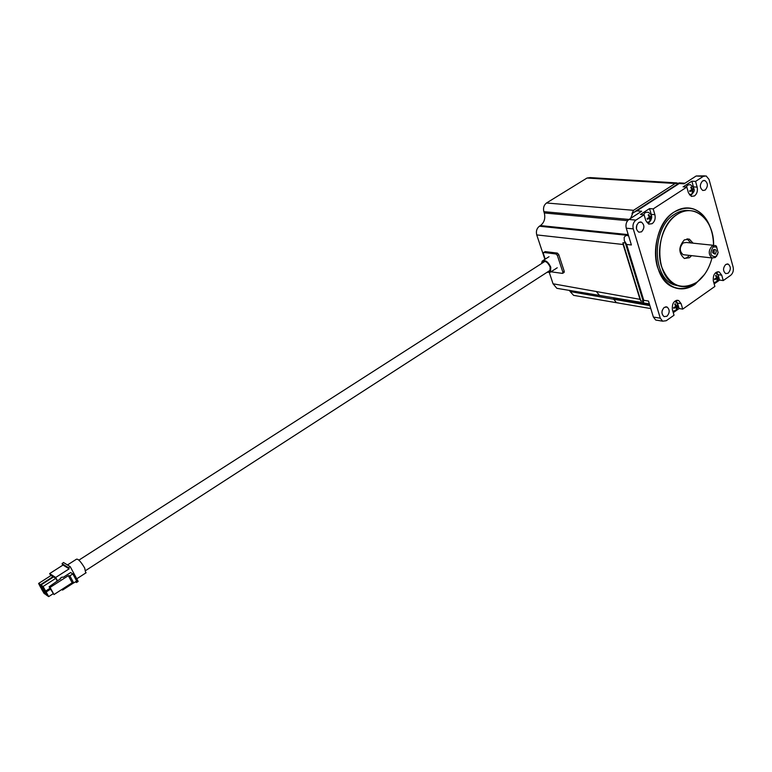 <?xml version="1.0" encoding="UTF-8"?>
<svg xmlns="http://www.w3.org/2000/svg" width="772" height="772" viewBox="0 0 772 772"><rect width="100%" height="100%" fill="white"/><g stroke="black" fill="none" stroke-linecap="round" stroke-linejoin="round"><path stroke-width="1.16" d="M649.667 218.36L649.87 220.483L650.429 220.116L650.227 217.994L651.51 216.575L651.288 215.822L649.879 216.807L648.798 214.597L648.239 214.963L649.32 217.173M647.052 222.548L649.609 221.535C652.851 217.81 652.33 214.693 648.046 212.194L645.296 212.522L643.481 214.751M692.098 190.684L692.262 192.797L692.802 192.44L692.735 190.008L693.854 188.966L693.642 188.233L692.31 189.159L691.268 186.988L690.728 187.335L691.77 189.507M689.444 194.872L691.953 193.859C695.456 191.08 694.896 188.001 690.264 184.643L687.784 184.981L686.086 187.036M676.089 307.372L676.262 309.35L676.793 308.974L676.619 306.995L677.845 305.519L677.633 304.815L676.513 305.973L675.249 303.763L674.709 304.139L675.751 306.252M673.174 311.241L676.108 310.132C679.051 306.706 678.588 303.763 674.709 301.302L674.68 301.283M716.85 278.769L716.985 280.738L717.506 280.371L717.371 278.412L718.529 276.994L718.327 276.289L717.063 277.302L716.059 275.218L715.538 275.585L716.541 277.659M715.142 254.2L712.624 252.492L713.811 249.452C716.493 249.491 716.937 251.074 715.142 254.2M712.604 252.251L713.318 253.312L714.129 253.197L714.139 250.176L712.759 251.016M715.827 256.661L718.143 252.685L716.561 247.001L713.116 246.972C709.449 253.361 710.346 256.593 715.827 256.661M717.738 254.094L715.335 257.501L712.073 257.973C708.291 254.519 708.31 250.514 712.112 245.969L715.326 245.496L716.406 246.171L718.143 252.685M704.595 274.34L695.07 284.357C678.376 293.408 665.85 287.638 657.483 267.054C651.5 247.609 659.462 221.439 674.197 211.991C649.976 226.1 649.734 279.03 673.425 287.223C680.672 290.147 687.891 289.191 695.061 284.337L704.286 274.774M696.576 282.398C703.996 276.974 709.13 268.83 711.977 257.964C709.14 268.839 703.996 276.994 696.576 282.417C689.859 286.943 683.114 287.85 676.34 285.129C654.096 277.476 654.318 227.759 677.025 214.5C683.181 210.573 689.328 209.646 695.466 211.721C707.027 216.893 713.067 228.087 713.579 245.313C714.409 220.097 694.25 202.38 677.044 214.529C663.254 223.397 655.795 247.908 661.372 266.128C669.189 285.437 680.923 290.861 696.576 282.398M641.542 231.832L638.82 232.189C635.597 229.352 635.568 226.119 638.724 222.471L641.407 222.114C644.659 224.932 644.697 228.174 641.542 231.832M666.921 316.259L664.055 316.617C661.218 313.905 661.286 310.827 664.248 307.381L667.076 307.024C669.932 309.717 669.884 312.795 666.921 316.259M728.16 273.22L725.69 273.597C722.843 271.001 722.862 267.961 725.738 264.478L728.189 264.101C731.045 266.687 731.036 269.727 728.16 273.22M705.145 190.115L702.819 190.481C699.615 187.779 699.538 184.585 702.597 180.909L704.894 180.542C708.117 183.234 708.204 186.419 705.145 190.115M713.675 245.322L686.318 242.466L683.123 242.929C679.35 247.378 679.36 251.296 683.133 254.683L684.793 254.876M693.111 243.18L689.357 239.166L684.339 239.889C678.395 246.886 678.395 253.071 684.33 258.437L689.473 257.713L691.567 255.648M684.561 258.514L687.312 257.462L689.406 255.397M689.406 210.64C684.349 209.926 679.379 211.142 674.506 214.288C651.809 227.528 651.607 277.138 673.85 284.791L680.055 286.306M678.54 288.689C684.108 289.346 689.492 287.879 694.713 284.299L700.407 279.232M654.888 214.684C655.698 218.524 654.791 221.516 652.157 223.677L648.721 224.131L645.817 220.599L644.089 214.809L640.451 214.491L649.532 208.604L653.189 208.903L654.888 214.684L651.24 214.365L649.532 208.604M648.509 223.34L651.066 219.846M651.491 215.504L651.24 214.365M697.155 187.123C697.907 190.916 697.01 193.859 694.482 195.943L691.384 196.406L688.431 192.807L686.819 187.085L683.133 186.843L691.866 181.188L695.562 181.41L697.155 187.123L693.459 186.892L691.866 181.188M690.795 195.683L693.159 192.556M693.584 187.374L693.459 186.892M549.374 272.757L553.051 283.787L639.998 299.343L623.12 244.492L536.733 234.91L544.897 259.344M543.642 252.492L545.244 251.604L543.478 252.598L543.401 253.641L545.235 259.122M551.015 271.802L562.383 273.385L562.894 272.236L557.345 255.387L555.985 253.978L557.345 253.1L545.244 251.604M557.345 253.1L558.706 254.509L557.345 255.387M562.894 272.236L564.245 271.358L558.706 254.509M564.245 271.358L564.004 272.487M639.998 299.343L640.847 300.887L643.211 301.254L625.32 242.948L622.946 242.688L623.12 244.492M640.847 300.887L622.946 242.688M715.432 272.854C719.224 275.266 719.687 278.161 716.792 281.529L713.936 282.639M718.288 275.488L716.522 272.101M628.958 219.441L543.855 211.663L544.289 212.966C545.572 218.351 544.289 222.558 540.419 225.578L539.396 226.225L626.121 235.209L624.172 237.322L624.297 240.671L626.642 244.444L631.38 244.965L626.256 228.194C625.445 224.469 626.333 221.564 628.919 219.47L635.916 220.107C633.329 222.211 632.442 225.135 633.252 228.879L660.301 318.189L662.637 321.181L666.226 320.727L674.033 315.227L672.412 309.775C671.881 303.367 673.956 300.269 678.646 300.511L681.116 303.666L682.728 309.109L714.872 286.46L713.347 281.056C712.846 274.89 714.795 271.86 719.205 271.947L721.733 275.179L723.239 280.564L719.581 280.091L714.158 283.913M719.581 280.091L718.645 276.733M682.728 309.109L679.109 308.549L677.498 303.126L675.905 300.52M679.109 308.549L673.271 312.66M628.003 233.897L627.173 234.514L540.419 225.578M628.051 234.051L627.173 234.514M569.485 290.301L570.132 291.555L649.879 305.625M543.855 211.663C542.996 207.957 543.884 205.062 546.508 202.988L633.523 210.312L675.182 183.495L587.019 178.033L546.508 202.988M587.019 178.033L590.117 177.589L676.822 182.916M576.23 295.772L573.606 295.367L570.132 291.555M559.603 288.747L556.863 288.323L553.051 283.787M536.733 234.91C535.864 231.224 536.752 228.329 539.396 226.225M633.523 210.312L631.959 213.786M679.196 183.051L675.182 183.495M657.435 320.332L655.698 320.042L653.373 317.06L648.48 301.041L643.771 300.327L643.288 302.537L643.211 301.254M710.25 227.219C706.718 217.926 701.227 211.875 693.796 209.048C687.273 206.867 680.74 207.851 674.197 212.01C690.236 203.76 702.317 209 710.443 227.711M695.562 181.41L703.292 176.392L706.148 175.939L709.043 179.451L733.13 267.102C733.796 270.567 732.966 273.317 730.64 275.353L723.239 280.564M653.189 208.903L686.819 187.085M635.916 220.107L644.089 214.809M628.919 219.47L641.638 211.248L636.861 210.843L633.001 212.831L630.541 218.418M679.582 182.81L679.235 183.514L684.069 183.813L696.161 175.997L704.604 175.852M636.832 224.932L636.418 228.715M662.279 310.228L661.922 312.332M707.567 221.998C703.996 215.494 699.287 211.161 693.439 209.019L688.508 207.957M690.95 242.958L686.983 238.866M555.985 253.978L543.893 252.473M601.755 295.782L599.468 295.387L596.37 291.536M649.493 304.361L613.383 298.822L616.413 302.624L618.594 303.01M644.562 303.126L643.288 302.537M624.287 240.623L625.32 242.948M716.561 247.001L716.406 246.171M676.021 307.169L674.96 307.005M676.793 308.974L676.311 308.897M676.562 306.793L675.558 306.638M677.845 305.519L677.179 305.423M676.349 306.088L675.664 305.982M675.654 306.571L673.667 307.603L673.879 308.308L675.867 307.275M649.599 218.138L648.297 218.022M650.429 220.116L649.918 220.068M650.159 217.772L648.953 217.665M651.51 216.575L650.68 216.498M649.937 217.029L649.252 216.961M649.213 217.501L647.158 218.515L647.38 219.267L649.435 218.244M692.04 190.472L690.699 190.375M692.802 192.44L692.31 192.411M692.581 190.115L691.345 190.037M693.854 188.966L693.024 188.918M692.368 189.381L691.722 189.333M691.673 189.835L689.676 190.819L689.878 191.562L691.876 190.568M716.792 278.567L715.712 278.431M717.313 278.2L716.3 278.074M718.529 276.994L717.873 276.907M717.12 277.505L716.474 277.418M716.445 277.978L714.515 278.972L714.708 279.667L716.648 278.673M67.482 564.959L76.515 559.179C78.194 558.783 80.906 561.726 84.669 567.999L85.74 572.988M76.196 577.774L72.192 570.325L78.165 581.441L76.505 582.513L75.434 581.847M53.355 577.051L51.203 575.391L38.6 583.458L40.858 587.868L43.251 589.181M57.591 580.959L55.69 577.466L49.649 573.586L50.788 575.661M61.731 589.538L62.551 590.078L62.127 589.287M57.302 581.152L55.777 578.334L53.567 576.916L40.926 585.012L43.743 589.808L45.654 591.082L49.948 588.312M72.192 570.325L70.223 566.658L63.458 562.489L62.069 563.714L68.544 567.729L69.142 568.839L63.024 565.036L49.649 573.586M75.955 581.509L76.505 582.513M60.689 578.624L49.109 586.788L53.982 594.556L50.083 587.424L68.341 575.661L69.876 575.844L72.848 573.924L70.648 572.554L63.381 577.234L62.001 577.157L60.197 578.315L60.573 579.01M73.562 582.947L62.551 590.078M70.223 566.658L68.544 567.729M69.142 568.839L55.69 577.466M50.083 587.424L49.109 586.788M69.876 575.844L73.707 582.966L76.669 581.046L72.848 573.924M73.707 582.966L72.172 582.773L68.341 575.661M53.982 594.556L72.172 582.773M43.029 589.326L40.491 584.722L53.123 576.626M40.491 584.722L38.6 583.458M39.681 585.002L39.227 584.172L40.443 584.983L42.47 588.66L40.366 586.73L39.256 584.713L40.086 584.742M40.366 586.73L41.177 586.209M40.8 587.019L41.408 586.633M41.254 587.849L41.862 587.453M46.059 594.826L43.531 590.242L41.36 588.785L44.158 593.543L46.262 594.701M42.721 590.503L42.267 589.683L43.666 590.744L45.5 594.16L43.396 592.23L42.286 590.213L43.116 590.252M43.396 592.23L44.207 591.709M43.83 592.52L44.438 592.124M44.284 593.34L44.892 592.954M44.689 590.435L44.293 591.12L46.494 595.125L48.684 596.602L52.978 593.832M48.684 596.602L46.156 592.008L50.46 589.229M46.156 592.008L44.245 590.725M45.336 592.259L44.882 591.439L46.291 592.5L48.125 595.936L46.011 593.986L44.892 591.97L45.731 592.008M46.011 593.986L46.822 593.465M46.445 594.286L47.053 593.89M46.899 595.106L47.507 594.71M45.654 591.082L43.107 586.469L55.777 578.334M43.107 586.469L40.926 585.012M42.296 586.739L41.833 585.909L43.251 586.971L45.094 590.416L42.971 588.476L41.852 586.45L42.692 586.479M42.971 588.476L43.792 587.955M43.406 588.766L44.023 588.37M43.869 589.596L44.477 589.2M547.724 271.86L549.896 271.387L550.175 267.131C547.908 262.374 545.457 260.598 542.803 261.814L542.185 263.146M547.001 272.333L550.465 272.149L550.793 267.218C548.168 261.698 545.312 259.643 542.233 261.042L541.452 263.609M627.607 220.667L544.289 212.966M625.774 235.431L628.562 235.721M718.076 274.716L721.733 275.179M677.498 303.126L681.116 303.666M626.642 244.444L643.771 300.327M653.373 317.06L660.301 318.189M633.252 228.879L626.256 228.194M679.235 183.514L636.861 210.843M703.292 176.392L696.161 175.997M62.078 563.724L62.85 565.143M713 250.601L713.289 249.954M716.841 255.696L716.541 256.343M717.632 271.754L719.205 271.947M676.909 300.25L678.646 300.511M676.34 285.129L673.85 284.791M687.196 238.944L689.357 239.166M712.073 257.973L683.133 254.683M704.894 180.542L703.649 180.465M728.189 264.101L727.012 263.966M667.076 307.024L665.696 306.812M641.407 222.114L639.93 221.979M562.827 273.249L564.178 272.371M655.698 320.042L662.637 321.181M556.863 288.323L643.346 302.73M573.606 295.367L650.786 308.588M634.825 211.653L679.35 182.954M679.756 182.916L684.967 183.234M643.51 302.962L649.339 303.859M544.964 261.361L78.898 560.134M86.136 572.737L76.746 578.817M550.504 270.065L85.798 570.469M62.069 563.714L62.841 565.152M543.063 260.521L549.027 256.7M550.465 272.149L557.239 267.768M543.507 261.361L542.803 261.814"/></g></svg>
